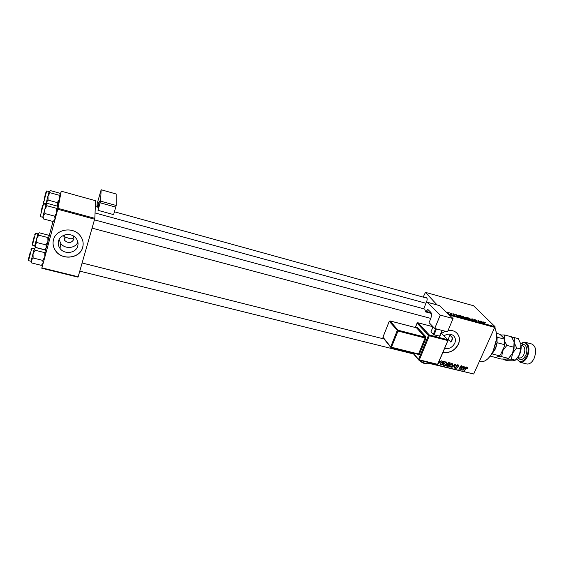 <?xml version="1.0" encoding="UTF-8"?>
<svg xmlns="http://www.w3.org/2000/svg" width="564" height="564" viewBox="0 0 564 564"><rect width="100%" height="100%" fill="white"/><g stroke="black" fill="none" stroke-linecap="round" stroke-linejoin="round"><path stroke-width="0.85" d="M77.881 242.09C75.484 248.505 64.839 249.394 60.778 243.465L59.121 239.51M64.761 234.92L63.887 236.577L64.684 240.468C68.484 243.585 71.557 243.162 73.919 239.185L73.658 236.161M64.275 235.625L65.177 237.056L69.795 238.635C71.734 239.044 73.123 238.516 73.962 237.035M58.529 241.054C57.873 243.669 58.367 246.13 60.01 248.421C64.395 254.836 76.091 253.222 77.754 246.01C78.459 243.267 77.902 240.701 76.084 238.325C71.586 232.164 60.115 233.919 58.529 241.054M53.467 239.841C52.487 243.775 53.22 247.462 55.653 250.917C62.273 260.772 80.137 258.375 82.697 247.384C83.789 243.154 82.915 239.221 80.081 235.576C73.193 226.312 55.857 229.026 53.467 239.841M53.242 240.828C52.663 244.409 53.474 247.737 55.667 250.818C62.287 260.674 80.144 258.277 82.704 247.286L83.134 244.924M450.481 334.24L450.537 335.714L452.61 338.055L452.053 340.219L450.812 342.108L448.747 339.754L447.964 340.459M443.96 335.855C447.231 333.754 450.262 333.578 453.047 335.326C455.451 337.328 456.015 339.972 454.739 343.257C452.377 347.473 448.993 349.229 444.573 348.531M442.994 352.288C449.698 353.346 454.838 350.681 458.419 344.287C460.372 339.274 459.505 335.242 455.825 332.196C453.625 330.659 451.031 330.102 448.035 330.525M443.029 352.211C449.691 353.198 454.788 350.519 458.32 344.181C460.027 340.022 459.625 336.405 457.115 333.338M427.554 362.659L473.689 374.002L427.463 363.004M437.107 304.927L425.475 292.378L423.268 296.861M462.269 316.883L462.106 316.256L462.896 316.312L465.131 318.04L462.269 316.883M457.883 315.318L458.306 315.079L458.25 316.348L457.778 316.221L455.613 314.352L457.827 315.452M484.377 322.143L485.632 322.876L484.321 322.319L484.836 323.553L484.3 322.368M474.204 319.753L474.839 319.555L476.545 320.444L474.564 319.837L476.968 321.339L474.204 319.753M472.026 320.084L471.906 318.773L474.669 320.796L472.329 319.069L472.435 320.197L472.026 320.084L472.371 319.344M468.381 318.54L468.212 317.906L468.987 317.962L471.236 319.689L468.381 318.54M448.295 314.028L495.044 326.683L473.52 305.73L425.475 292.378M465.229 317.356L467.225 317.504L468.303 319.076L466.823 318.653L465.229 317.356M482.897 322.1L483.263 321.861L483.348 323.151L482.89 323.024L480.634 321.142L482.833 322.234M480.563 321.896L480.267 321.043L481.395 322.622L478.476 320.747L479.069 321.988L477.941 320.415L480.563 321.896M453.132 313.662L454.654 314.959L452.906 314.282L454.267 314.775L453.082 313.774M459.484 315.431L461.126 315.847L462.177 317.412L459.286 316.101L459.484 315.431L459.216 316.03M446.476 312.301L447.104 312.026L448.493 312.773L448.634 313.295L446.977 312.773M449.007 312.738L449.402 312.851L449.007 312.738M450.636 313.373L451.475 314.162L450.269 313.817L450.636 313.373M451.616 313.45L452.011 313.556L451.616 313.45M446.138 361.898L446.681 363.808L445.447 365.324L443.72 365.43L443.579 363.653L446.138 361.898M439.187 361.355L440.195 361.602L441.513 360.805L438.045 364.069M448.944 362.652L450.41 363.012L448.14 366.551L446.723 366.135L446.596 365.176L447.506 364.4L447.379 363.54L448.944 362.652M455.077 364.168L455.557 364.288L454.457 368.109L454.076 368.017L455.021 364.746L451.834 367.467L455.077 364.168M467.923 368.207L467.344 368.489L467.337 367.636L464.546 370.597L466.209 368.024L467.556 367.22L467.923 368.207L467.084 367.227M463.03 366.149L463.411 366.24L461.133 369.758L460.739 369.66L461.112 366.29L459.202 369.279L458.821 369.187L461.091 365.662L461.486 365.761L461.119 369.131L463.03 366.149M445.306 331.258L441.556 333.387M495.044 326.683L473.689 374.002M495.058 327.472L449.48 315.149M465.998 366.882L466.407 366.988L463.072 370.231L462.614 370.118L463.784 366.332L464.158 366.424L463.827 367.46L465.103 367.777L465.998 366.882M458.038 364.852L458.511 365.063L458.602 366.381L457.82 365.282L456.812 365.712L457.524 367.834L455.67 368.377L455.529 367.157L456.276 368.137L457.136 367.763L456.417 365.655L458.038 364.852M452.208 363.406L452.744 365.31L451.51 366.819L449.797 366.931L449.656 365.155L452.208 363.406M443.241 361.235L444.326 361.503L442.056 365.056L440.611 364.605L440.533 362.997L442.606 361.171L443.241 361.235M57.782 209.251L58.007 208.363L94.822 218.331L94.618 219.213L57.782 209.251L41.926 267.858L78.17 276.769L78.008 277.15L41.799 268.252L42.589 264.375M45.465 250.169L45.74 248.816M94.822 218.331L95.591 200.735L61.222 191.182L60.419 194.094M53.023 221.483L49.061 236.14M58.007 208.363L61.222 191.182M94.618 219.213L78.17 276.769M41.799 268.252L41.926 267.858M425.066 297.355C426.314 296.601 427.019 297.228 427.188 299.251L426.666 302.184M427.047 298.187L114.457 211.789M460.767 369.321L461.133 369.758M460.915 367.629L461.281 368.059M460.816 368.771L461.119 369.131M462.713 369.808L463.072 370.231M463.714 369.117L464.708 368.151L463.686 367.897L463.072 369.787L463.714 369.117M464.186 367.545L464.708 368.151M467.006 367.256L467.337 367.636M457.446 364.83L457.82 365.282M456.417 365.648L456.762 366.057M456.579 365.895L457.524 367.834M455.381 367.728L456.072 368.56M454.154 367.742L454.457 368.109M449.43 366.191L450.185 367.108M451.341 366.466L452.37 365.204L451.99 363.829L450.023 365.289L450.128 366.565L451.341 366.466M451.623 363.392L451.99 363.829M447.647 365.951L448.14 366.551M448.02 366.043L448.725 364.943L447.421 364.788L447.026 365.754L448.02 366.043M448.232 364.337L448.725 364.943M448.993 364.527L449.762 363.329L448.662 363.082L447.753 363.646L447.809 364.175L448.993 364.527M449.261 362.73L449.762 363.329M448.331 362.673L448.662 363.082M438.284 363.491L439.793 361.982L439.004 361.792M439.307 361.383L439.793 361.982M441.577 364.457L442.056 365.056M440.364 364.252L440.695 364.668M441.936 364.548L443.671 361.82L440.907 363.117L440.928 364.224L441.936 364.548M443.184 361.221L443.671 361.82M440.357 363.519L440.794 364.069M442.747 361.164L443.184 361.7M443.353 364.675L444.108 365.613M445.271 364.964L446.307 363.702L445.912 362.328L443.939 363.787L444.051 365.063L445.271 364.964M445.553 361.884L445.912 362.328M467.796 318.787L466.266 318.04L467.732 318.921M467.33 318.11L465.575 317.278L467.267 318.244M470.806 319.478L468.621 318.124L470.693 319.725M471.997 319.781L472.392 318.907M471.997 319.809L472.329 319.069M482.918 323.038L483.263 321.861M482.918 322.636L481.867 321.974L482.974 322.911M457.869 316.066L458.306 315.079M457.848 315.84L456.819 315.177L457.848 315.84M461.662 317.123L460.858 315.925L459.512 315.678L461.606 317.257M464.588 318.075L464.496 317.292L462.515 316.474L464.588 318.075M448.26 313.302L448.493 312.773M447.886 313.091L448.126 312.689L446.899 312.16L447.844 313.189M495.467 329.369C496.546 332.429 496.863 336.066 496.398 340.282L493.415 350.935M479.442 361.482L480.006 361.623C484.821 362.398 489.207 358.88 493.169 351.062L496.242 340.085C496.764 335.206 496.313 331.131 494.882 327.853M452.61 338.055L450.812 342.108M447.901 339.895L450.382 334.226M46.051 204.513L43.097 215.97L44.965 213.566L44.852 209.357L47.002 205.754L46.149 204.295L47.538 203.456L57.154 206.064L58.05 207.524L56.71 208.384L56.823 212.572L54.694 216.167L44.965 213.566M41.045 211.556L42.638 205.437L41.045 211.556M43.95 212.79L46.072 204.52L43.534 203.837L40.185 216.583L42.723 217.253L43.95 212.79M56.71 208.384L47.002 205.754M54.694 216.167L55.046 219.149L53.157 221.518L43.491 218.959L43.097 215.97L42.702 217.253M58.05 207.524L54.645 220.489L53.975 220.834M41.045 211.528L42.286 206.755L41.045 211.528M44.563 197.456L45.536 193.713L44.563 197.456M49.103 191.619L46.311 202.427L48.095 200.107L47.989 196.117L50.027 192.719L49.202 191.379L50.506 190.639L59.629 193.17L60.489 194.502L59.227 195.257L59.34 199.233L57.324 202.624L48.095 200.107M44.366 198.225L45.874 192.451L44.366 198.225M47.122 199.388L49.124 191.626L46.72 190.956L43.534 203.068L45.938 203.717L47.122 199.388M59.227 195.257L50.027 192.719M57.324 202.624L57.331 206.234M46.283 204.041L46.311 202.427L45.924 203.717M45.853 204.083L45.987 204.499M60.489 194.502L57.408 206.311M29.927 253.455L28.863 257.536L29.927 253.455M44.753 252.651L44.859 256.796L43.936 260.3L43.139 263.155L41.32 265.348L31.774 262.993L31.337 260.23L33.142 258.002L33.036 253.835L35.165 250.24L34.376 248.618L35.8 247.582L45.296 249.986L46.114 251.636L44.753 252.651L35.165 250.24M46.121 251.593L44.859 256.796L42.751 260.392L43.139 263.155L42.688 264.319M30.153 252.58L28.531 258.855L30.153 252.58M28.524 260.638L31.034 261.259L34.326 248.731L31.824 248.097L28.524 260.638L28.56 258.841M42.751 260.392L33.142 258.002M30.971 261.548L31.774 262.993M34.305 248.724L31.013 261.252M33.91 237.648L32.719 242.217L33.91 237.648M47.827 237.543L47.926 241.47L47.052 244.804L46.29 247.547L44.549 249.676L35.49 247.384L35.088 244.698L36.808 242.541L36.709 238.593L38.733 235.188L37.964 233.715L39.297 232.791L48.314 235.132L49.11 236.64L47.827 237.543L38.733 235.188M49.117 236.598L47.926 241.47L45.931 244.868L46.29 247.547L45.839 248.766M33.925 237.578L32.395 243.486L33.925 237.578M37.908 233.856L35.532 233.242L32.402 245.15L34.778 245.756L37.964 233.715L34.764 245.749M45.931 244.868L36.808 242.541M34.714 246.052L35.49 247.384M496.637 335.39L497.138 337.202L496.954 343.321M492.09 353.832L491.716 354.199M504.639 344.689L497.229 342.736L495.643 348.531L492.062 353.896L499.457 355.799L500.451 354.855L504.625 345.901L504.484 338.774L504.625 345.901M491.223 354.636L495.411 348.637L497.124 342.122L496.419 334.762M490.201 356.117L495.96 357.59L499.457 355.799M497.138 337.202L504.533 339.168M496.264 333.07L500.092 334.466L504.484 338.774M516.864 358.718C519.641 363.209 522.884 362.455 526.579 356.462C530.668 348.481 526.156 338.999 520.762 343.786M520.762 343.765L525.288 342.27C529.335 344.611 530.012 349.468 527.326 356.843C525.197 360.904 522.772 362.708 520.036 362.25L516.85 358.732M520.036 362.25L526.684 363.956C529.448 364.422 531.894 362.631 534.03 358.591C536.716 351.238 536.019 346.388 531.923 344.04L525.288 342.27M513.804 341.361L511.513 336.814L504.646 334.974L500.606 334.967M513.797 347.198L512.584 353.198L516.666 347.953L514.079 342.362L513.797 347.198L506.874 345.379L504.935 341.749M504.131 338.428L504.646 334.974M520.861 344.16L520.614 348.996L519.388 354.967C521.058 351.245 521.545 347.643 520.861 344.16L518.274 338.626L514.354 337.575L514.037 348.728L513.395 351.161L512.584 353.198L508.524 358.415L501.615 356.638L502.792 350.646L506.874 345.379M508.524 358.415L506.225 359.092L501.128 359.028L494.388 357.188M498.562 356.526L501.615 356.638M503.581 359.134L503.962 359.747L506.225 359.092L511.386 359.155L512.584 353.198L509.221 357.745M503.997 347.262L501.079 353.508M500.754 335.115L503.814 338.118M514.354 337.575L511.957 337.519M503.962 359.747L507.861 360.748L512.986 360.826L515.327 360.17L519.388 354.967L516.145 359.388M515.327 360.17L511.386 359.155M520.614 348.996L516.666 347.953M96.952 206.967L97.163 203.625L101.16 189.751L100.568 201.129L116.198 205.479L116.17 194.002L101.16 189.751M99.067 204.605L98.08 204.33L97.297 207.058M116.198 205.479L113.618 214.616L98.009 210.33L98.517 207.397L95.337 206.516M115.832 207.15L100.18 202.807L98.009 210.33M100.18 202.807L100.568 201.129M98.08 204.33L99.398 201.08L98.369 207.355M447.492 331.829L434.717 328.481L440.258 315.1L453.054 318.547L447.492 331.829M94.435 219.854L424.734 309.065L425.644 311.913L427.843 309.467L430.706 312.188C431.728 313.591 431.721 315.741 430.699 318.639L429.056 322.636L434.717 328.481M439.152 305.526L427.054 302.212L440.258 315.1M427.054 302.212L426.144 302.903L423.74 308.797M439.434 305.603L453.054 318.547M425.644 311.913L431.333 313.443M442.254 330.462L439.878 336.165L434.04 334.84L430.896 331.97L433.046 326.753M439.567 336.278L442.014 330.398M436.487 328.946L434.04 334.84M433.251 334.445L435.619 328.72M446.498 365.458L447.203 366.325M447.294 363.801L448.112 364.788M448.606 362.624L449.05 363.153M440.315 363.801L441.14 364.83M40.968 211.86L41.849 208.342L40.968 211.86M44.302 198.493L45.092 195.32L44.302 198.493M30.237 252.249L29.222 256.289L30.237 252.249M34.002 237.275L33.086 240.92L34.002 237.275M517.865 357.534L519.381 357.928C521.058 358.21 522.539 357.104 523.836 354.615C525.479 350.11 525.063 347.142 522.595 345.711L521.058 345.302M521.284 345.358C525.486 342.01 528.743 349.433 525.62 355.531C522.842 360.128 520.325 360.819 518.083 357.597M420.377 360.516C421.075 361.616 422.711 362.546 425.27 363.315L427.251 363.392L427.441 362.927M424.812 363.604C422.281 362.8 420.92 361.947 420.73 361.038M413.243 353.12L418.58 359.416L428.499 335.376L417.12 323.179L415.365 327.494M418.206 354.34L418.389 354.989L419.313 354.382L425.898 338.393L425.905 336.736L417.304 327.402L416.528 327.79M418.389 354.989L417.748 354.234M431.093 312.752L425.876 311.349M433.039 326.746L417.896 322.763L429.296 334.938L447.604 339.683L447.612 340.508L429.296 335.77L419.362 359.825L437.608 364.316L447.936 340.529L447.76 339.747L441.189 333.014M418.721 360.036L418.58 359.416L419.362 359.825L418.989 360.177L437.227 364.661L437.932 364.33L437.227 364.661L419.087 360.17M437.918 364.182L447.936 340.529L447.76 339.747L441.168 333.07M397.994 331.033L391.479 347.248L418.53 353.981L425.108 337.998L397.994 331.033L389.259 321.346L382.97 337.187L390.704 346.846L397.204 330.631L398.008 330.194L425.115 337.166L416.528 327.825L390.041 320.923L398.008 330.194L397.994 331.033M419.313 354.382L391.212 347.607M390.704 347.283L383.125 337.801L383.026 337.046M389.851 320.909L416.528 327.825L417.304 327.402M390.859 347.48L391.479 347.248L390.704 346.846L391.12 347.614L418.241 354.361M425.905 336.736L425.115 337.166L425.108 337.998L425.898 338.393M428.499 335.376L429.296 335.77L429.296 334.938L428.499 335.376M417.691 322.749L433.004 326.711M65.177 237.056L64.684 240.468M60.778 243.465L60.01 248.421M425.989 303.263L95.055 212.952M467.471 367.7L467.07 367.234M458.151 365.423L457.63 364.809M455.867 367.841L455.451 367.34M449.952 366.346L449.459 365.747M452.243 363.956L451.764 363.378M446.963 365.669L446.582 365.211M447.71 364.048L447.351 363.611M443.868 364.837L443.382 364.238M446.18 362.448L445.701 361.869M43.534 203.837L42.66 205.465M40.227 214.736L40.185 216.583M430.783 318.42L92.073 228.138M46.72 190.956L45.895 192.479M43.562 201.341L43.534 203.068M79.778 271.136L413.616 354.002M82.111 262.986L384.07 338.985M31.824 248.097L30.964 249.697M42.808 264.255L42.307 264.516M32.402 245.15L32.423 243.465M35.532 233.242L34.721 234.73M45.938 248.71L45.346 249.02M420.377 360.53C420.307 361.566 421.809 362.61 424.896 363.66C426.349 363.949 427.131 363.858 427.251 363.392L427.695 362.321M426.927 302.142L439.307 305.526M382.977 337.06L389.231 321.304M382.942 337.138L382.942 337.505M418.58 359.874L412.763 353.001M415.315 327.48L417.085 323.123"/></g></svg>
